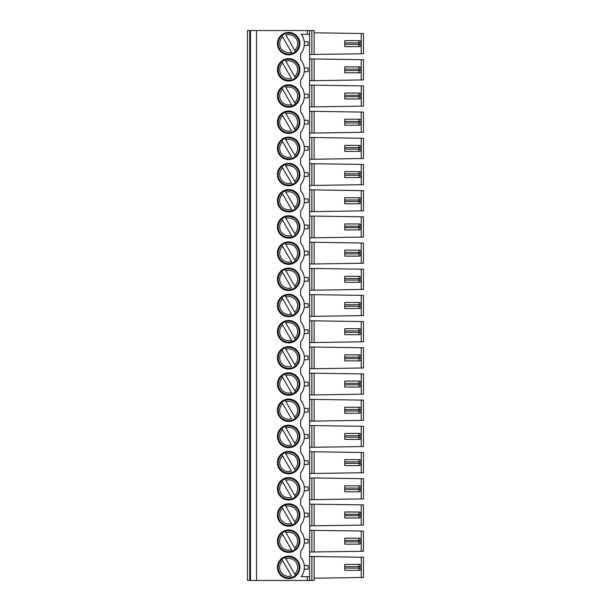 <?xml version="1.0" encoding="UTF-8"?>
<svg xmlns="http://www.w3.org/2000/svg" width="611" height="611" viewBox="0 0 611 611"><rect width="100%" height="100%" fill="white"/><g stroke="black" fill="none" stroke-linecap="round" stroke-linejoin="round"><path stroke-width="0.92" d="M358.993 511.995L358.993 514.241L344.78 514.241L344.78 511.995L358.993 511.995A2.245 2.245 0 0 1 361.238 514.241L358.993 514.241L358.993 517.975A2.245 2.245 0 0 0 361.238 515.737L361.238 514.241A2.245 2.245 0 0 0 360.933 513.118M285.131 505.129A10.471 10.471 0 0 0 281.892 506.993L282.656 508.314L281.892 506.993A10.471 10.471 0 0 0 292.203 524.849L291.439 523.528L292.203 524.849A10.471 10.471 0 0 0 295.441 522.978L294.678 521.657L295.441 522.978A10.471 10.471 0 0 0 285.131 505.129L285.895 506.443L285.131 505.129A10.471 10.471 0 0 1 288.667 504.51M285.895 506.443L294.678 521.657A8.982 8.982 0 0 0 285.895 506.443M282.656 508.314L291.439 523.528A8.982 8.982 0 0 1 282.656 508.314M285.131 478.94L285.895 480.261L285.131 478.94A10.471 10.471 0 0 0 279.594 494.039A10.471 10.471 0 0 0 295.441 496.789L294.678 495.468L295.441 496.789A10.471 10.471 0 0 0 285.131 478.94A10.471 10.471 0 0 1 288.667 478.329M285.131 452.751L285.895 454.072L285.131 452.751A10.471 10.471 0 0 0 279.594 467.85A10.471 10.471 0 0 0 295.441 470.607L294.678 469.286L295.441 470.607A10.471 10.471 0 0 0 285.131 452.751A10.471 10.471 0 0 1 288.667 452.14M285.131 426.57L285.895 427.891L285.131 426.57A10.471 10.471 0 0 0 279.594 441.669A10.471 10.471 0 0 0 295.441 444.418L294.678 443.097L295.441 444.418A10.471 10.471 0 0 0 285.131 426.57A10.471 10.471 0 0 1 288.667 425.951M285.131 400.381L285.895 401.702L285.131 400.381A10.471 10.471 0 0 0 279.594 415.48A10.471 10.471 0 0 0 295.441 418.23L294.678 416.916L295.441 418.23A10.471 10.471 0 0 0 285.131 400.381A10.471 10.471 0 0 1 288.667 399.77M295.441 392.048L294.678 390.727L295.441 392.048A10.471 10.471 0 0 0 285.131 374.199L285.895 375.521L285.131 374.199A10.471 10.471 0 0 0 279.594 389.291A10.471 10.471 0 0 0 292.203 393.919L291.439 392.598L292.203 393.919A10.471 10.471 0 0 0 295.441 392.048M285.131 348.01L285.895 349.332L285.131 348.01A10.471 10.471 0 0 0 279.594 363.11A10.471 10.471 0 0 0 295.441 365.859L294.678 364.538L295.441 365.859A10.471 10.471 0 0 0 285.131 348.01A10.471 10.471 0 0 1 288.667 347.399M295.441 339.678L294.678 338.357L295.441 339.678A10.471 10.471 0 0 0 285.131 321.829L285.895 323.143L285.131 321.829A10.471 10.471 0 0 0 279.594 336.921A10.471 10.471 0 0 0 292.203 341.549L291.439 340.228L292.203 341.549A10.471 10.471 0 0 0 295.441 339.678M295.441 313.489L294.678 312.168L295.441 313.489A10.471 10.471 0 0 0 285.131 295.64L285.895 296.961L285.131 295.64A10.471 10.471 0 0 0 279.594 310.739A10.471 10.471 0 0 0 292.203 315.36L291.439 314.039L292.203 315.36A10.471 10.471 0 0 0 295.441 313.489M285.131 269.451L285.895 270.772L285.131 269.451A10.471 10.471 0 0 0 279.594 284.55A10.471 10.471 0 0 0 295.441 287.307L294.678 285.986L295.441 287.307A10.471 10.471 0 0 0 285.131 269.451A10.471 10.471 0 0 1 288.667 268.84M281.892 245.141L282.656 246.462L281.892 245.141A10.471 10.471 0 0 0 292.203 262.99A10.471 10.471 0 0 0 295.441 261.118L294.678 259.797L295.441 261.118A10.471 10.471 0 0 0 285.131 243.27L285.895 244.591L285.131 243.27A10.471 10.471 0 0 0 281.892 245.141A10.471 10.471 0 0 1 288.667 242.651M281.892 218.952L282.656 220.273L281.892 218.952A10.471 10.471 0 0 0 292.203 236.801A10.471 10.471 0 0 0 295.441 234.93L294.678 233.616L295.441 234.93A10.471 10.471 0 0 0 285.131 217.081L285.895 218.402L285.131 217.081A10.471 10.471 0 0 0 281.892 218.952A10.471 10.471 0 0 1 288.667 216.47M281.892 192.771L282.656 194.084L281.892 192.771A10.471 10.471 0 0 0 292.203 210.619A10.471 10.471 0 0 0 295.441 208.748L294.678 207.427L295.441 208.748A10.471 10.471 0 0 0 285.131 190.899L285.895 192.221L285.131 190.899A10.471 10.471 0 0 0 281.892 192.771A10.471 10.471 0 0 1 288.667 190.281M281.892 166.582L282.656 167.903L281.892 166.582A10.471 10.471 0 0 0 292.203 184.43A10.471 10.471 0 0 0 295.441 182.559L294.678 181.238L295.441 182.559A10.471 10.471 0 0 0 285.131 164.71L285.895 166.032L285.131 164.71A10.471 10.471 0 0 0 281.892 166.582A10.471 10.471 0 0 1 288.667 164.099M285.131 138.529L285.895 139.843L285.131 138.529A10.471 10.471 0 0 0 279.594 153.621A10.471 10.471 0 0 0 295.441 156.378L294.678 155.057L295.441 156.378A10.471 10.471 0 0 0 285.131 138.529A10.471 10.471 0 0 1 288.667 137.91M285.131 112.34A10.471 10.471 0 0 0 279.594 127.439A10.471 10.471 0 0 0 295.441 130.189L294.678 128.868L295.441 130.189A10.471 10.471 0 0 0 285.131 112.34L285.895 113.661L285.131 112.34A10.471 10.471 0 0 1 288.667 111.729M285.131 59.97A10.471 10.471 0 0 0 279.594 75.069A10.471 10.471 0 0 0 295.441 77.818L294.678 76.497L295.441 77.818A10.471 10.471 0 0 0 285.131 59.97L285.895 61.291L285.131 59.97A10.471 10.471 0 0 1 288.667 59.351M360.933 45.512A2.245 2.245 0 0 0 361.238 44.389L361.238 42.892A2.245 2.245 0 0 0 358.993 40.647L344.78 40.647L344.78 42.892L358.993 42.892L358.993 40.647M358.993 46.635A2.245 2.245 0 0 0 361.238 44.389L358.993 44.389L358.993 46.635L344.78 46.635L344.78 42.892M309.617 54.494L363.484 53.745L363.484 33.544L314.107 32.795M344.78 44.389L358.993 44.389L358.993 42.892L361.238 42.892A2.245 2.245 0 0 0 360.933 41.769M314.107 54.494L314.107 30.55L247.516 30.55L247.516 32.604M304.263 41.769L308.127 41.769L308.127 45.512L304.263 45.512M361.238 557.224L361.238 577.494L363.484 577.456L363.484 557.255L314.107 556.506L314.107 580.45L309.617 580.45L309.617 30.55M309.617 34.292L301.292 34.292A15.71 15.71 0 0 1 300.635 53.821L300.635 59.649A15.71 15.71 0 0 1 300.635 80.003L300.635 85.838A15.71 15.71 0 0 1 300.635 106.192L300.635 112.027A15.71 15.71 0 0 1 300.635 132.373L300.635 138.208A15.71 15.71 0 0 1 300.635 158.562L300.635 164.397A15.71 15.71 0 0 1 300.635 184.751L300.635 190.579A15.71 15.71 0 0 1 300.635 210.932L300.635 216.768A15.71 15.71 0 0 1 300.635 237.121L300.635 242.949A15.71 15.71 0 0 1 300.635 263.303L300.635 269.138A15.71 15.71 0 0 1 300.635 289.492L300.635 295.327A15.71 15.71 0 0 1 300.635 315.673L300.635 321.508A15.71 15.71 0 0 1 300.635 341.862L300.635 347.697A15.71 15.71 0 0 1 300.635 368.051L300.635 373.879A15.71 15.71 0 0 1 300.635 394.232L300.635 400.068A15.71 15.71 0 0 1 300.635 420.421L300.635 426.249A15.71 15.71 0 0 1 300.635 446.603L300.635 452.438A15.71 15.71 0 0 1 300.635 472.792L300.635 478.627A15.71 15.71 0 0 1 300.635 498.973L300.635 504.808A15.71 15.71 0 0 1 300.635 525.162L300.635 530.997A15.71 15.71 0 0 1 300.635 551.351L300.635 557.179A15.71 15.71 0 0 1 301.292 576.708L307.371 576.708L307.371 580.45L247.516 580.45L247.516 578.396M288.667 32.421A11.219 11.219 0 0 0 277.447 43.641A11.219 11.219 0 0 0 288.667 54.868A11.219 11.219 0 0 0 299.886 43.641A11.219 11.219 0 0 0 288.667 32.421M292.203 53.501L281.892 35.652A10.471 10.471 0 0 1 297.74 38.409A10.471 10.471 0 0 1 292.203 53.501A10.471 10.471 0 0 1 281.892 35.652L282.656 36.973A8.982 8.982 0 0 0 291.439 52.179L292.203 53.501A10.471 10.471 0 0 1 281.892 35.652M295.441 51.63L285.895 35.102A8.982 8.982 0 0 1 294.678 50.316L295.441 51.63M304.263 569.231L308.127 569.231L308.127 565.488L304.263 565.488M285.131 557.499L295.441 575.348A10.471 10.471 0 0 1 279.594 572.591A10.471 10.471 0 0 1 285.131 557.499A10.471 10.471 0 0 1 295.441 575.348L294.678 574.027A8.982 8.982 0 0 0 285.895 558.821L285.131 557.499A10.471 10.471 0 0 1 295.441 575.348M281.892 559.37L291.439 575.898A8.982 8.982 0 0 1 282.656 560.684L281.892 559.37M344.78 566.611L344.78 564.365L358.993 564.365A2.245 2.245 0 0 1 361.238 566.611L361.238 568.108A2.245 2.245 0 0 1 358.993 570.353L344.78 570.353L344.78 568.108L358.993 568.108L358.993 566.611L344.78 566.611L344.78 568.108M360.933 565.488A2.245 2.245 0 0 1 361.238 566.611L358.993 566.611L358.993 564.365M309.617 580.45L307.371 580.45M360.933 516.853A2.245 2.245 0 0 0 361.238 515.737L344.78 515.737L344.78 517.975L358.993 517.975M358.993 119.206L358.993 121.452L344.78 121.452L344.78 119.206L358.993 119.206A2.245 2.245 0 0 1 361.238 121.452L358.993 121.452L358.993 125.194A2.245 2.245 0 0 0 361.238 122.948L361.238 121.452A2.245 2.245 0 0 0 360.933 120.329M285.895 113.661L294.678 128.868A8.982 8.982 0 0 0 285.895 113.661M309.617 80.675L314.107 80.675L314.107 58.977L309.617 58.977M361.238 79.965L361.238 59.695L363.484 59.725L363.484 79.926L314.107 80.675M344.78 70.578L344.78 72.824L358.993 72.824A2.245 2.245 0 0 0 361.238 70.578L361.238 69.081L358.993 69.081L358.993 70.578L344.78 70.578L344.78 66.836L358.993 66.836L358.993 69.081L344.78 69.081M304.263 71.701L308.127 71.701L308.127 67.958L304.263 67.958M360.933 71.701A2.245 2.245 0 0 0 361.238 70.578L358.993 70.578L358.993 72.824M358.993 66.836A2.245 2.245 0 0 1 361.238 69.081A2.245 2.245 0 0 0 360.933 67.958M285.895 61.291L294.678 76.497A8.982 8.982 0 0 0 285.895 61.291M250.51 30.55L250.51 580.45M247.516 54.677L247.516 58.793M247.516 80.866L247.516 84.982M247.516 107.047L247.516 111.164M247.516 133.236L247.516 137.353M247.516 159.418L247.516 163.534M247.516 185.607L247.516 189.723M247.516 211.796L247.516 215.904M247.516 237.977L247.516 242.093M247.516 264.166L247.516 268.282M247.516 290.347L247.516 294.464M247.516 316.536L247.516 320.653M247.516 342.718L247.516 346.834M247.516 368.907L247.516 373.023M247.516 395.096L247.516 399.204M247.516 421.277L247.516 425.393M247.516 447.466L247.516 451.582M247.516 473.647L247.516 477.764M247.516 499.836L247.516 503.953M247.516 526.018L247.516 530.134M247.516 552.207L247.516 556.323M256.498 580.45L256.498 30.55M288.667 110.981A11.219 11.219 0 0 0 278.944 127.814A11.219 11.219 0 0 0 298.382 127.814A11.219 11.219 0 0 0 288.667 110.981M288.667 137.162A11.219 11.219 0 0 0 278.944 153.995A11.219 11.219 0 0 0 298.382 153.995A11.219 11.219 0 0 0 288.667 137.162M288.667 163.351A11.219 11.219 0 0 0 278.944 180.184A11.219 11.219 0 0 0 298.382 180.184A11.219 11.219 0 0 0 288.667 163.351M288.667 189.532A11.219 11.219 0 0 0 278.944 206.365A11.219 11.219 0 0 0 298.382 206.365A11.219 11.219 0 0 0 288.667 189.532M288.667 215.721A11.219 11.219 0 0 0 278.944 232.554A11.219 11.219 0 0 0 298.382 232.554A11.219 11.219 0 0 0 288.667 215.721M288.667 241.903A11.219 11.219 0 0 0 278.944 258.743A11.219 11.219 0 0 0 298.382 258.743A11.219 11.219 0 0 0 288.667 241.903M288.667 268.092A11.219 11.219 0 0 0 278.944 284.925A11.219 11.219 0 0 0 298.382 284.925A11.219 11.219 0 0 0 288.667 268.092M288.667 294.281A11.219 11.219 0 0 0 278.944 311.114A11.219 11.219 0 0 0 298.382 311.114A11.219 11.219 0 0 0 288.667 294.281M288.667 320.462A11.219 11.219 0 0 0 278.944 337.295A11.219 11.219 0 0 0 298.382 337.295A11.219 11.219 0 0 0 288.667 320.462M288.667 346.651A11.219 11.219 0 0 0 278.944 363.484A11.219 11.219 0 0 0 298.382 363.484A11.219 11.219 0 0 0 288.667 346.651M288.667 372.832A11.219 11.219 0 0 0 278.944 389.665A11.219 11.219 0 0 0 298.382 389.665A11.219 11.219 0 0 0 288.667 372.832M288.667 399.021A11.219 11.219 0 0 0 278.944 415.854A11.219 11.219 0 0 0 298.382 415.854A11.219 11.219 0 0 0 288.667 399.021M288.667 425.203A11.219 11.219 0 0 0 278.944 442.043A11.219 11.219 0 0 0 298.382 442.043A11.219 11.219 0 0 0 288.667 425.203M288.667 451.392A11.219 11.219 0 0 0 278.944 468.225A11.219 11.219 0 0 0 298.382 468.225A11.219 11.219 0 0 0 288.667 451.392M288.667 477.581A11.219 11.219 0 0 0 278.944 494.414A11.219 11.219 0 0 0 298.382 494.414A11.219 11.219 0 0 0 288.667 477.581M288.667 503.762A11.219 11.219 0 0 0 278.944 520.595A11.219 11.219 0 0 0 298.382 520.595A11.219 11.219 0 0 0 288.667 503.762M288.667 84.792A11.219 11.219 0 0 0 278.944 101.625A11.219 11.219 0 0 0 298.382 101.625A11.219 11.219 0 0 0 288.667 84.792M288.667 58.603A11.219 11.219 0 0 0 278.944 75.443A11.219 11.219 0 0 0 298.382 75.443A11.219 11.219 0 0 0 288.667 58.603M288.667 578.579A11.219 11.219 0 0 1 278.944 561.746A11.219 11.219 0 0 1 298.382 561.746A11.219 11.219 0 0 1 288.667 578.579M288.667 529.951A11.219 11.219 0 0 0 278.944 546.784A11.219 11.219 0 0 0 298.382 546.784A11.219 11.219 0 0 0 288.667 529.951M247.516 30.55L247.516 580.45M309.617 576.708L307.371 576.708M309.617 556.506L314.107 556.506M285.131 531.31A10.471 10.471 0 0 0 281.892 533.182L282.656 534.503L281.892 533.182A10.471 10.471 0 0 0 292.203 551.03L291.439 549.709L292.203 551.03A10.471 10.471 0 0 0 295.441 549.159L294.678 547.838L295.441 549.159A10.471 10.471 0 0 0 285.131 531.31L285.895 532.632L285.131 531.31A10.471 10.471 0 0 1 288.667 530.699M285.895 532.632L294.678 547.838A8.982 8.982 0 0 0 285.895 532.632M282.656 534.503L291.439 549.709A8.982 8.982 0 0 1 282.656 534.503M285.895 480.261L294.678 495.468A8.982 8.982 0 0 0 285.895 480.261M309.617 525.834L363.484 525.086L363.484 504.885L309.617 504.136M304.263 516.853L308.127 516.853L308.127 513.118L304.263 513.118M304.263 486.929L308.127 486.929L308.127 490.671L304.263 490.671M344.78 515.737L344.78 514.241M285.131 86.151A10.471 10.471 0 0 0 281.892 88.022L282.656 89.343L281.892 88.022A10.471 10.471 0 0 0 292.203 105.871L291.439 104.557L292.203 105.871A10.471 10.471 0 0 0 295.441 104.007L294.678 102.686L295.441 104.007A10.471 10.471 0 0 0 285.131 86.151L294.678 102.686A8.982 8.982 0 0 0 285.895 87.472L285.131 86.151A10.471 10.471 0 0 1 288.667 85.54M282.656 89.343L291.439 104.557A8.982 8.982 0 0 1 282.656 89.343M358.993 93.025L358.993 95.263L344.78 95.263L344.78 93.025L358.993 93.025A2.245 2.245 0 0 1 361.238 95.263L358.993 95.263L358.993 99.005A2.245 2.245 0 0 0 361.238 96.759L361.238 95.263A2.245 2.245 0 0 0 360.933 94.147M361.238 577.494L314.107 578.205M358.993 570.353L358.993 568.108L361.238 568.108A2.245 2.245 0 0 1 360.933 569.231M304.263 97.882L308.127 97.882L308.127 94.147L304.263 94.147M304.263 124.071L308.127 124.071L308.127 120.329L304.263 120.329M304.263 150.253L308.127 150.253L308.127 146.518L304.263 146.518M304.263 176.442L308.127 176.442L308.127 172.699L304.263 172.699M304.263 202.631L308.127 202.631L308.127 198.888L304.263 198.888M304.263 228.812L308.127 228.812L308.127 225.069L304.263 225.069M304.263 255.001L308.127 255.001L308.127 251.258L304.263 251.258M304.263 281.182L308.127 281.182L308.127 277.447L304.263 277.447M304.263 307.371L308.127 307.371L308.127 303.629L304.263 303.629M304.263 333.553L308.127 333.553L308.127 329.818L304.263 329.818M304.263 359.742L308.127 359.742L308.127 355.999L304.263 355.999M304.263 385.931L308.127 385.931L308.127 382.188L304.263 382.188M304.263 412.112L308.127 412.112L308.127 408.369L304.263 408.369M304.263 438.301L308.127 438.301L308.127 434.558L304.263 434.558M304.263 464.482L308.127 464.482L308.127 460.747L304.263 460.747M309.617 106.864L314.107 106.864L314.107 85.166L309.617 85.166M309.617 133.045L314.107 133.045L314.107 111.355L309.617 111.355M309.617 159.234L314.107 159.234L314.107 137.536L309.617 137.536M309.617 185.423L314.107 185.423L314.107 163.725L309.617 163.725M309.617 211.605L314.107 211.605L314.107 189.906L309.617 189.906M309.617 237.794L314.107 237.794L314.107 216.095L309.617 216.095M309.617 263.975L314.107 263.975L314.107 242.277L309.617 242.277M309.617 290.164L314.107 290.164L314.107 268.466L309.617 268.466M309.617 316.345L314.107 316.345L314.107 294.655L309.617 294.655M309.617 342.534L314.107 342.534L314.107 320.836L309.617 320.836M309.617 368.723L314.107 368.723L314.107 347.025L309.617 347.025M309.617 394.905L314.107 394.905L314.107 373.206L309.617 373.206M309.617 421.094L314.107 421.094L314.107 399.395L309.617 399.395M309.617 447.275L314.107 447.275L314.107 425.577L309.617 425.577M309.617 473.464L314.107 473.464L314.107 451.766L309.617 451.766M309.617 499.645L314.107 499.645L314.107 477.955L309.617 477.955M288.667 33.17A10.471 10.471 0 0 0 285.131 33.781M361.238 59.695L314.107 58.977M361.238 106.146L361.238 85.884L363.484 85.914L363.484 106.115L314.107 106.864M361.238 85.884L314.107 85.166M361.238 132.335L361.238 112.065L363.484 112.103L363.484 132.297L314.107 133.045M361.238 112.065L314.107 111.355M361.238 158.516L361.238 138.254L363.484 138.285L363.484 158.486L314.107 159.234M361.238 138.254L314.107 137.536M361.238 184.705L361.238 164.435L363.484 164.474L363.484 184.675L314.107 185.423M361.238 164.435L314.107 163.725M361.238 210.894L361.238 190.624L363.484 190.655L363.484 210.856L314.107 211.605M361.238 190.624L314.107 189.906M361.238 237.076L361.238 216.806L363.484 216.844L363.484 237.045L314.107 237.794M361.238 216.806L314.107 216.095M361.238 263.265L361.238 242.995L363.484 243.025L363.484 263.226L314.107 263.975M361.238 242.995L314.107 242.277M361.238 289.446L361.238 269.184L363.484 269.214L363.484 289.415L314.107 290.164M361.238 269.184L314.107 268.466M361.238 315.635L361.238 295.365L363.484 295.403L363.484 315.597L314.107 316.345M361.238 295.365L314.107 294.655M361.238 341.816L361.238 321.554L363.484 321.585L363.484 341.786L314.107 342.534M361.238 321.554L314.107 320.836M361.238 368.005L361.238 347.735L363.484 347.774L363.484 367.975L314.107 368.723M361.238 347.735L314.107 347.025M361.238 394.194L361.238 373.924L363.484 373.955L363.484 394.156L314.107 394.905M361.238 373.924L314.107 373.206M361.238 420.376L361.238 400.106L363.484 400.144L363.484 420.345L314.107 421.094M361.238 400.106L314.107 399.395M361.238 446.565L361.238 426.295L363.484 426.325L363.484 446.526L314.107 447.275M361.238 426.295L314.107 425.577M361.238 472.746L361.238 452.484L363.484 452.514L363.484 472.715L314.107 473.464M361.238 452.484L314.107 451.766M361.238 498.935L361.238 478.665L363.484 478.703L363.484 498.897L314.107 499.645M361.238 478.665L314.107 477.955M314.107 525.834L314.107 504.136M281.892 297.511L282.656 298.832L281.892 297.511A10.471 10.471 0 0 1 285.131 295.64M281.892 323.693L282.656 325.014L281.892 323.693A10.471 10.471 0 0 1 285.131 321.829M363.484 61.596L363.484 78.055M363.484 87.785L363.484 104.244M360.933 97.882A2.245 2.245 0 0 0 361.238 96.759L344.78 96.759L344.78 99.005L358.993 99.005M360.933 124.071A2.245 2.245 0 0 0 361.238 122.948L344.78 122.948L344.78 125.194L358.993 125.194M360.933 146.518A2.245 2.245 0 0 1 361.238 147.641L358.993 147.641L358.993 151.375A2.245 2.245 0 0 0 361.238 149.137L361.238 147.641A2.245 2.245 0 0 0 358.993 145.395L358.993 147.641L344.78 147.641L344.78 145.395L358.993 145.395M360.933 150.253A2.245 2.245 0 0 0 361.238 149.137L344.78 149.137L344.78 151.375L358.993 151.375M360.933 172.699A2.245 2.245 0 0 1 361.238 173.822L358.993 173.822L358.993 177.564A2.245 2.245 0 0 0 361.238 175.319L361.238 173.822A2.245 2.245 0 0 0 358.993 171.576L358.993 173.822L344.78 173.822L344.78 171.576L358.993 171.576M360.933 176.442A2.245 2.245 0 0 0 361.238 175.319L344.78 175.319L344.78 177.564L358.993 177.564M363.484 192.526L363.484 208.985M360.933 198.888A2.245 2.245 0 0 1 361.238 200.011L358.993 200.011L358.993 203.753A2.245 2.245 0 0 0 361.238 201.508L361.238 200.011A2.245 2.245 0 0 0 358.993 197.765L358.993 200.011L344.78 200.011L344.78 197.765L358.993 197.765M360.933 202.631A2.245 2.245 0 0 0 361.238 201.508L344.78 201.508L344.78 203.753L358.993 203.753M360.933 225.069A2.245 2.245 0 0 1 361.238 226.192L358.993 226.192L358.993 229.935A2.245 2.245 0 0 0 361.238 227.689L361.238 226.192A2.245 2.245 0 0 0 358.993 223.947L358.993 226.192L344.78 226.192L344.78 223.947L358.993 223.947M360.933 228.812A2.245 2.245 0 0 0 361.238 227.689L344.78 227.689L344.78 229.935L358.993 229.935M360.933 251.258A2.245 2.245 0 0 1 361.238 252.381L358.993 252.381L358.993 256.124A2.245 2.245 0 0 0 361.238 253.878L361.238 252.381A2.245 2.245 0 0 0 358.993 250.136L358.993 252.381L344.78 252.381L344.78 250.136L358.993 250.136M360.933 255.001A2.245 2.245 0 0 0 361.238 253.878L344.78 253.878L344.78 256.124L358.993 256.124M363.484 271.085L363.484 287.544M360.933 277.447A2.245 2.245 0 0 1 361.238 278.563L358.993 278.563L358.993 282.305A2.245 2.245 0 0 0 361.238 280.059L361.238 278.563A2.245 2.245 0 0 0 358.993 276.325L358.993 278.563L344.78 278.563L344.78 276.325L358.993 276.325M360.933 281.182A2.245 2.245 0 0 0 361.238 280.059L344.78 280.059L344.78 282.305L358.993 282.305M360.933 303.629A2.245 2.245 0 0 1 361.238 304.752L358.993 304.752L358.993 308.494A2.245 2.245 0 0 0 361.238 306.248L361.238 304.752A2.245 2.245 0 0 0 358.993 302.506L358.993 304.752L344.78 304.752L344.78 302.506L358.993 302.506M360.933 307.371A2.245 2.245 0 0 0 361.238 306.248L344.78 306.248L344.78 308.494L358.993 308.494M360.933 329.818A2.245 2.245 0 0 1 361.238 330.941L358.993 330.941L358.993 334.675A2.245 2.245 0 0 0 361.238 332.437L361.238 330.941A2.245 2.245 0 0 0 358.993 328.695L358.993 330.941L344.78 330.941L344.78 328.695L358.993 328.695M360.933 333.553A2.245 2.245 0 0 0 361.238 332.437L344.78 332.437L344.78 334.675L358.993 334.675M360.933 355.999A2.245 2.245 0 0 1 361.238 357.122L358.993 357.122L358.993 360.864A2.245 2.245 0 0 0 361.238 358.619L361.238 357.122A2.245 2.245 0 0 0 358.993 354.876L358.993 357.122L344.78 357.122L344.78 354.876L358.993 354.876M360.933 359.742A2.245 2.245 0 0 0 361.238 358.619L344.78 358.619L344.78 360.864L358.993 360.864M360.933 382.188A2.245 2.245 0 0 1 361.238 383.311L358.993 383.311L358.993 387.053A2.245 2.245 0 0 0 361.238 384.808L361.238 383.311A2.245 2.245 0 0 0 358.993 381.065L358.993 383.311L344.78 383.311L344.78 381.065L358.993 381.065M360.933 385.931A2.245 2.245 0 0 0 361.238 384.808L344.78 384.808L344.78 387.053L358.993 387.053M360.933 408.369A2.245 2.245 0 0 1 361.238 409.492L358.993 409.492L358.993 413.235A2.245 2.245 0 0 0 361.238 410.989L361.238 409.492A2.245 2.245 0 0 0 358.993 407.247L358.993 409.492L344.78 409.492L344.78 407.247L358.993 407.247M360.933 412.112A2.245 2.245 0 0 0 361.238 410.989L344.78 410.989L344.78 413.235L358.993 413.235M360.933 434.558A2.245 2.245 0 0 1 361.238 435.681L358.993 435.681L358.993 439.424A2.245 2.245 0 0 0 361.238 437.178L361.238 435.681A2.245 2.245 0 0 0 358.993 433.436L358.993 435.681L344.78 435.681L344.78 433.436L358.993 433.436M360.933 438.301A2.245 2.245 0 0 0 361.238 437.178L344.78 437.178L344.78 439.424L358.993 439.424M360.933 460.747A2.245 2.245 0 0 1 361.238 461.863L358.993 461.863L358.993 465.605A2.245 2.245 0 0 0 361.238 463.359L361.238 461.863A2.245 2.245 0 0 0 358.993 459.625L358.993 461.863L344.78 461.863L344.78 459.625L358.993 459.625M360.933 464.482A2.245 2.245 0 0 0 361.238 463.359L344.78 463.359L344.78 465.605L358.993 465.605M360.933 486.929A2.245 2.245 0 0 1 361.238 488.052L358.993 488.052L358.993 491.794A2.245 2.245 0 0 0 361.238 489.548L361.238 488.052A2.245 2.245 0 0 0 358.993 485.806L358.993 488.052L344.78 488.052L344.78 485.806L358.993 485.806M360.933 490.671A2.245 2.245 0 0 0 361.238 489.548L361.238 488.052M281.892 114.211L291.439 130.739A8.982 8.982 0 0 1 282.656 115.532L281.892 114.211M281.892 140.393L291.439 156.928A8.982 8.982 0 0 1 282.656 141.714L281.892 140.393M285.895 139.843L294.678 155.057A8.982 8.982 0 0 0 285.895 139.843M291.439 183.109L292.203 184.43L291.439 183.109A8.982 8.982 0 0 1 282.656 167.903L291.439 183.109M285.895 166.032L294.678 181.238A8.982 8.982 0 0 0 285.895 166.032M291.439 209.298L292.203 210.619L291.439 209.298A8.982 8.982 0 0 1 282.656 194.084L291.439 209.298M285.895 192.221L294.678 207.427A8.982 8.982 0 0 0 285.895 192.221M291.439 235.479L292.203 236.801L291.439 235.479A8.982 8.982 0 0 1 282.656 220.273L291.439 235.479M285.895 218.402L294.678 233.616A8.982 8.982 0 0 0 285.895 218.402M291.439 261.668L292.203 262.99L291.439 261.668A8.982 8.982 0 0 1 282.656 246.462L291.439 261.668M285.895 244.591L294.678 259.797A8.982 8.982 0 0 0 285.895 244.591M281.892 271.322L291.439 287.857A8.982 8.982 0 0 1 282.656 272.643L281.892 271.322M285.895 270.772L294.678 285.986A8.982 8.982 0 0 0 285.895 270.772M282.656 298.832L291.439 314.039A8.982 8.982 0 0 1 282.656 298.832M285.895 296.961L294.678 312.168A8.982 8.982 0 0 0 285.895 296.961M282.656 325.014L291.439 340.228A8.982 8.982 0 0 1 282.656 325.014M285.895 323.143L294.678 338.357A8.982 8.982 0 0 0 285.895 323.143M281.892 349.882L291.439 366.409A8.982 8.982 0 0 1 282.656 351.203L281.892 349.882M285.895 349.332L294.678 364.538A8.982 8.982 0 0 0 285.895 349.332M281.892 376.07L291.439 392.598A8.982 8.982 0 0 1 282.656 377.384L281.892 376.07M285.895 375.521L294.678 390.727A8.982 8.982 0 0 0 285.895 375.521M281.892 402.252L291.439 418.779A8.982 8.982 0 0 1 282.656 403.573L281.892 402.252M285.895 401.702L294.678 416.916A8.982 8.982 0 0 0 285.895 401.702M281.892 428.441L291.439 444.968A8.982 8.982 0 0 1 282.656 429.762L281.892 428.441M285.895 427.891L294.678 443.097A8.982 8.982 0 0 0 285.895 427.891M281.892 454.622L291.439 471.157A8.982 8.982 0 0 1 282.656 455.943L281.892 454.622M285.895 454.072L294.678 469.286A8.982 8.982 0 0 0 285.895 454.072M281.892 480.811L291.439 497.339A8.982 8.982 0 0 1 282.656 482.132L281.892 480.811M281.892 61.841L291.439 78.368A8.982 8.982 0 0 1 282.656 63.162L281.892 61.841M344.78 96.759L344.78 95.263M344.78 122.948L344.78 121.452M344.78 149.137L344.78 147.641M344.78 175.319L344.78 173.822M344.78 201.508L344.78 200.011M344.78 227.689L344.78 226.192M344.78 253.878L344.78 252.381M344.78 280.059L344.78 278.563M344.78 306.248L344.78 304.752M344.78 332.437L344.78 330.941M344.78 358.619L344.78 357.122M344.78 384.808L344.78 383.311M344.78 410.989L344.78 409.492M344.78 437.178L344.78 435.681M344.78 463.359L344.78 461.863M361.238 489.548L344.78 489.548L344.78 491.794L358.993 491.794M344.78 489.548L344.78 488.052M309.617 552.023L363.484 551.275L363.484 531.074L309.617 530.325M304.263 543.042L308.127 543.042L308.127 539.299L304.263 539.299M358.993 538.176L358.993 540.422L344.78 540.422L344.78 538.176L358.993 538.176A2.245 2.245 0 0 1 361.238 540.422L358.993 540.422L358.993 544.164A2.245 2.245 0 0 0 361.238 541.919L361.238 540.422A2.245 2.245 0 0 0 360.933 539.299M360.933 543.042A2.245 2.245 0 0 0 361.238 541.919L344.78 541.919L344.78 544.164L358.993 544.164M314.107 552.023L314.107 530.325M344.78 541.919L344.78 540.422M307.371 34.292L307.371 30.55M311.862 54.494L311.862 30.55M361.238 53.776L361.238 33.506M249.762 30.55L249.762 580.45M311.862 556.506L311.862 580.45M311.862 80.675L311.862 58.977M311.862 106.864L311.862 85.166M311.862 133.045L311.862 111.355M311.862 159.234L311.862 137.536M311.862 185.423L311.862 163.725M311.862 211.605L311.862 189.906M311.862 237.794L311.862 216.095M311.862 263.975L311.862 242.277M311.862 290.164L311.862 268.466M311.862 316.345L311.862 294.655M311.862 342.534L311.862 320.836M311.862 368.723L311.862 347.025M311.862 394.905L311.862 373.206M311.862 421.094L311.862 399.395M311.862 447.275L311.862 425.577M311.862 473.464L311.862 451.766M311.862 499.645L311.862 477.955M311.862 525.834L311.862 504.136M361.238 525.116L361.238 504.854M311.862 552.023L311.862 530.325M361.238 551.305L361.238 531.035"/></g></svg>
